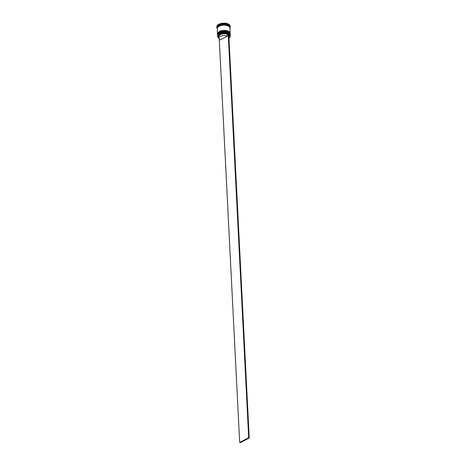 <?xml version="1.0" encoding="UTF-8"?>
<svg xmlns="http://www.w3.org/2000/svg" width="466" height="466" viewBox="0 0 466 466"><rect width="100%" height="100%" fill="white"/><g stroke="black" fill="none" stroke-linecap="round" stroke-linejoin="round"><path stroke-width="0.7" d="M229.144 37.758A6.262 3.291 177.1 0 0 228.066 33.447A6.262 3.291 177.1 0 0 219.736 33.826A6.262 3.291 177.1 0 0 219.008 38.276A6.343 3.332 -2.9 0 1 217.645 36.342A6.343 3.332 -2.9 0 1 219.678 33.733A6.343 3.332 -2.9 0 1 226.441 32.859A6.343 3.332 -2.9 0 1 230.309 35.701A6.343 3.332 -2.9 0 1 229.144 37.763M219.795 33.01A6.105 3.21 -2.9 0 1 228.631 32.993A6.105 3.21 -2.9 0 1 228.724 33.051A6.105 3.21 177.1 0 0 219.795 33.01A6.105 3.21 177.1 0 0 218.95 33.546A6.105 3.21 -2.9 0 1 219.043 33.476A6.105 3.21 -2.9 0 1 219.795 33.01M230.309 35.701L230.28 35.096A6.343 3.332 177.1 0 0 228.823 33.109A6.343 3.332 177.1 0 0 219.649 33.127A6.343 3.332 177.1 0 0 218.863 33.616A6.343 3.332 177.1 0 0 217.61 35.736L217.645 36.342M219.748 31.997A6.105 3.21 -2.9 0 1 228.579 31.985A6.105 3.21 -2.9 0 1 228.672 32.043A6.105 3.21 177.1 0 0 219.748 31.997A6.105 3.21 177.1 0 0 218.904 32.538A6.105 3.21 -2.9 0 1 218.991 32.469A6.105 3.21 -2.9 0 1 219.748 31.997M230.227 34.257A6.343 3.332 177.1 0 0 230.227 34.088A6.343 3.332 177.1 0 0 228.771 32.096A6.343 3.332 177.1 0 0 219.597 32.113A6.343 3.332 177.1 0 0 218.81 32.603A6.343 3.332 177.1 0 0 217.558 34.729A6.343 3.332 177.1 0 0 217.575 34.898M217.261 28.63A6.343 3.332 -2.9 0 1 217.243 28.461L217.208 27.791A6.343 3.332 -2.9 0 1 219.241 25.176A6.343 3.332 -2.9 0 1 226.004 24.308A6.343 3.332 -2.9 0 1 229.878 27.15L229.907 27.82A6.343 3.332 -2.9 0 1 229.907 27.989M217.261 28.659A6.74 3.542 -2.9 0 1 216.795 27.471A6.74 3.542 -2.9 0 1 218.956 24.698A6.74 3.542 -2.9 0 1 226.144 23.772A6.74 3.542 -2.9 0 1 230.256 26.789A6.74 3.542 -2.9 0 1 229.913 28.012M217.587 35.16A6.343 3.332 -2.9 0 1 217.575 35.067A6.343 3.332 -2.9 0 1 219.614 32.451A6.343 3.332 -2.9 0 1 226.371 31.577A6.343 3.332 -2.9 0 1 230.245 34.42A6.343 3.332 -2.9 0 1 230.245 34.519M217.535 34.152A6.343 3.332 -2.9 0 1 217.529 34.053A6.343 3.332 -2.9 0 1 219.562 31.438A6.343 3.332 -2.9 0 1 226.325 30.57A6.343 3.332 -2.9 0 1 230.192 33.412A6.343 3.332 -2.9 0 1 230.192 33.511M217.529 34.053L217.261 28.799A6.343 3.332 -2.9 0 1 219.294 26.189A6.343 3.332 -2.9 0 1 226.057 25.315A6.343 3.332 -2.9 0 1 229.924 28.158L230.192 33.412M217.243 28.461A6.343 3.332 -2.9 0 1 219.276 25.851A6.343 3.332 -2.9 0 1 226.039 24.978A6.343 3.332 -2.9 0 1 229.907 27.82M216.795 27.471L216.772 26.999A6.74 3.542 -2.9 0 1 218.933 24.226A6.74 3.542 -2.9 0 1 226.121 23.3A6.74 3.542 -2.9 0 1 230.227 26.317L230.256 26.789M220.103 39.907A5.074 2.668 -2.9 0 1 219.014 38.369A5.074 2.668 -2.9 0 1 220.645 36.278A5.074 2.668 -2.9 0 1 227.525 36.028L220.103 39.907M219.014 38.369L218.927 36.686A5.074 2.668 -2.9 0 1 220.558 34.595A5.074 2.668 -2.9 0 1 227.437 34.344L227.525 36.028M218.968 37.42A5.47 2.872 -2.9 0 1 220.272 34.111A5.47 2.872 -2.9 0 1 227.711 33.855L227.437 34.344M219.241 39.08L239.675 442.415L240.211 442.7L249.228 437.988L228.754 33.878L227.711 33.855M228.789 34.548A5.47 2.872 -2.9 0 1 229.097 36.907M228.835 35.457A5.074 2.668 -2.9 0 1 229.062 36.167L229.15 37.857A5.074 2.668 -2.9 0 1 228.992 38.585M228.923 37.14A5.074 2.668 -2.9 0 1 229.15 37.857M239.675 442.415L248.693 437.696L249.228 437.988M228.218 33.587L248.693 437.696M230.256 34.659A6.343 3.332 177.1 0 0 230.256 34.624C228.596 31.426 225.066 30.727 219.672 32.527C218.088 33.54 217.389 34.455 217.587 35.265L217.61 35.538A6.343 3.332 -2.9 0 1 217.593 35.334A6.343 3.332 -2.9 0 1 219.626 32.719A6.343 3.332 -2.9 0 1 226.389 31.851A6.343 3.332 -2.9 0 1 230.256 34.694A6.343 3.332 -2.9 0 1 230.256 34.892L230.256 34.624A6.343 3.332 177.1 0 0 226.383 31.781A6.343 3.332 177.1 0 0 219.62 32.655A6.343 3.332 177.1 0 0 217.587 35.265A6.343 3.332 177.1 0 0 217.593 35.3M219.771 32.538A6.105 3.21 -2.9 0 1 228.701 32.579M218.927 33.074A6.105 3.21 -2.9 0 1 219.626 32.62M217.564 34.525A6.343 3.332 -2.9 0 1 217.54 34.321A6.343 3.332 -2.9 0 1 219.573 31.711A6.343 3.332 -2.9 0 1 226.336 30.838A6.343 3.332 -2.9 0 1 230.204 33.68A6.343 3.332 -2.9 0 1 230.204 33.884M219.725 31.525A6.105 3.21 -2.9 0 1 228.649 31.572M230.204 33.645A6.343 3.332 177.1 0 0 230.204 33.616A6.343 3.332 177.1 0 0 226.33 30.773A6.343 3.332 177.1 0 0 219.573 31.641A6.343 3.332 177.1 0 0 217.535 34.257A6.343 3.332 177.1 0 0 217.54 34.292M218.88 32.067A6.105 3.21 -2.9 0 1 219.573 31.606M217.284 28.426A6.303 3.309 -2.9 0 1 219.305 25.863A6.303 3.309 -2.9 0 1 225.993 24.995A6.303 3.309 -2.9 0 1 229.866 27.785M230.204 33.89L230.204 33.616C228.544 30.418 225.014 29.719 219.62 31.519C218.036 32.533 217.342 33.447 217.535 34.257L217.564 34.531M230.245 34.42L230.227 34.088M217.575 35.067L217.558 34.729"/></g></svg>
